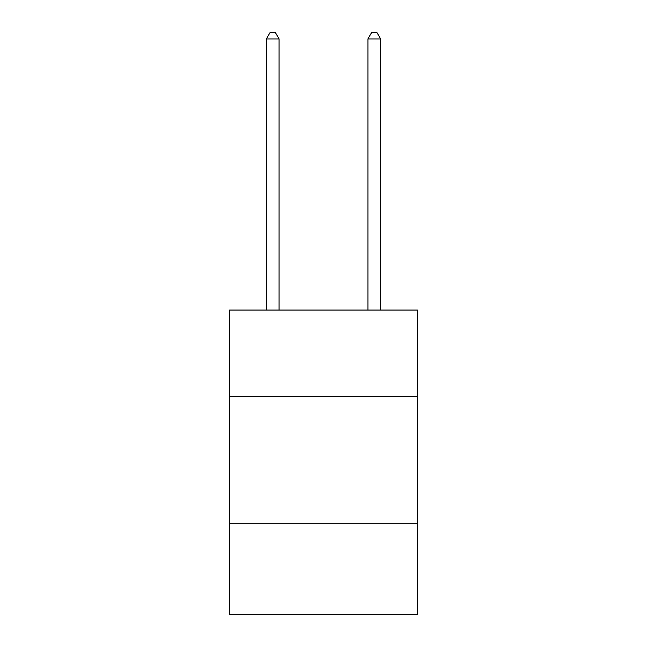 <?xml version="1.0" encoding="UTF-8"?>
<svg xmlns="http://www.w3.org/2000/svg" width="647" height="647" viewBox="0 0 647 647"><rect width="100%" height="100%" fill="white"/><g stroke="black" fill="none" stroke-linecap="round" stroke-linejoin="round"><path stroke-width="0.97" d="M417.42 396.352L417.42 310.05L229.58 310.05L229.58 396.352L417.42 396.352L417.42 614.65L229.58 614.65L229.58 396.352M417.42 523.269L229.58 523.269M279.075 310.05L279.075 38.949L266.386 38.949L266.386 310.05M266.386 38.949L270.195 32.35L275.274 32.35L279.075 38.949M380.614 310.05L380.614 38.949L367.925 38.949L367.925 310.05M367.925 38.949L371.726 32.35L376.805 32.35L380.614 38.949"/></g></svg>
